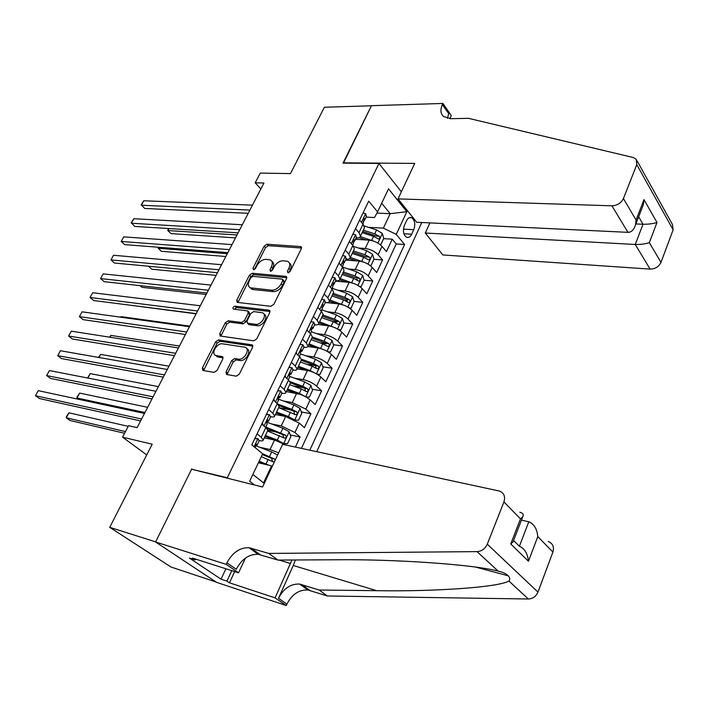 <?xml version="1.0" encoding="UTF-8"?>
<svg xmlns="http://www.w3.org/2000/svg" width="709" height="709" viewBox="0 0 709 709"><rect width="100%" height="100%" fill="white"/><g stroke="black" fill="none" stroke-linecap="round" stroke-linejoin="round"><path stroke-width="1.06" d="M288.005 272.859L290.078 271.467L301.29 248.806L300.979 246.705L300.43 246.555L267.001 244.242L264.147 246.174L252.971 268.206L253.494 269.783L255.506 268.427L256.959 265.556C259.352 261.532 262.419 259.467 266.167 259.352L270.421 259.973C272.54 261.267 272.885 263.544 271.432 266.797L269.978 269.704L270.528 271.299L272.575 269.934L274.029 267.018C276.439 262.95 279.559 260.859 283.387 260.744L287.801 261.391C289.954 262.72 290.318 265.024 288.882 268.286L287.42 271.237L288.005 272.859M226.029 371.95L226.561 374.494L236.248 376.169L239.279 374.192L252.572 347.313L252.085 344.849L218.514 339.93L215.598 341.862L202.366 367.936L202.854 370.435L214.1 372.376L217.069 370.426L222.768 359.073L222.289 356.609L215.935 355.528C210.449 353.968 216.848 342.66 222.52 343.83L245.163 347.259C250.747 348.925 244.268 360.394 238.428 359.135L234.732 358.55L231.737 360.509L226.029 371.95L227.562 373.28L227.243 374.627M192.618 469.482L227.323 477.742L378.943 163.433L343.041 163.132L371.419 105.783L324.368 107.254L290.468 173.59L260.247 173.093L255.178 182.816L263.925 183.028L137.129 427.633L128.559 425.684L122.577 437.161L146.728 454.921M191.785 468.853L155.661 541.871L109.735 527.328L152.196 444.215L122.577 437.161M270.847 306.306L273.834 304.329L286.542 278.637L286.179 276.43L252.307 273.231L249.435 275.163L236.771 300.129L237.143 302.38L270.847 306.306M269.748 312.589L256.755 338.867L253.742 340.843L220.18 336.031L219.763 333.664L225.329 322.692L228.227 320.76L241.539 322.489L244.481 320.539L248.141 313.227L247.742 310.923L233.296 309.097C232.508 307.768 233.093 306.793 235.051 306.155L268.941 310.161L269.748 312.589M216.085 582.027L170.975 567.005L109.735 527.328M295.405 447.078L300.093 437.01L290.282 434.98M267.851 430.328L276.661 432.153M271.538 423.929L281.243 425.887L294.909 432.499L299.304 423.113L304.445 427.669L310.923 413.746L301.316 411.929M278.672 407.648L290.406 409.873M283.166 400.904L292.276 402.579L305.845 409.137L310.17 399.894L315.213 404.538L321.602 390.819L312.182 389.206M293.039 385.926L303.549 387.734M294.545 378.181L303.151 379.607C308.3 380.715 312.784 382.895 316.613 386.121L320.885 377.011L325.83 381.743L332.131 368.228L322.879 366.801M306.82 364.329L315.514 365.667M305.694 355.75L313.874 356.964C319.006 358.001 323.464 360.154 327.23 363.442L331.44 354.456L336.296 359.277L342.5 345.948L333.416 344.707M320.051 342.872L326.503 343.759M316.639 333.629L324.43 334.648C329.57 335.605 333.992 337.75 337.697 341.082L341.844 332.229L346.612 337.129L352.728 323.986L343.794 322.914M332.796 321.585L337.076 322.099M327.398 311.8L334.843 312.651C339.974 313.538 344.361 315.665 348.013 319.041L352.098 310.312L356.778 315.292L362.813 302.335L354.03 301.414M344.858 300.456L347.383 300.722M337.963 290.256L345.106 290.965C350.237 291.78 354.589 293.889 358.187 297.31L362.21 288.705L366.81 293.765L372.757 280.994L364.107 280.215M356.148 279.506L357.478 279.621M348.349 269.012L355.227 269.58C360.349 270.324 364.674 272.424 368.21 275.89L372.181 267.399L376.701 272.531L382.568 259.937L378.101 254.761C374.618 251.261 370.32 249.169 365.206 248.496L358.577 248.044M373.953 259.299L382.568 259.937M286.09 445.066L274.551 440.041L264.28 437.843M278.628 452.856L270.049 449.541L259.645 447.246M299.304 423.113L285.683 416.52L275.402 414.517M310.17 399.894L305.987 396.943L300.634 394.461L286.356 391.536M320.885 377.011C317.074 373.758 312.598 371.587 307.458 370.506L297.16 368.875M331.44 354.456C327.691 351.159 323.251 349.005 318.111 347.995L307.874 346.55M341.844 332.229C338.158 328.879 333.744 326.743 328.613 325.812L318.057 324.5M352.098 310.312C348.474 306.917 344.095 304.799 338.964 303.939L327.283 302.681M362.21 288.705C358.639 285.275 354.296 283.157 349.174 282.377L335.49 281.11M372.181 267.399C368.671 263.925 364.355 261.825 359.241 261.107L345.549 260.061M406.541 220.721L404.44 225.24C402.641 230.638 403.306 234.617 406.443 237.187C408.517 238.011 410.272 237.01 411.716 234.183L413.781 229.681C415.58 224.274 414.889 220.286 411.716 217.734C409.696 216.954 407.967 217.947 406.541 220.721M228.147 478.38L227.323 477.742M316.719 451.668L421.766 222.511M378.943 163.433L401.365 191.793M309.806 450.18L404.6 244.472L396.26 234.404L383.392 228.138L368.645 227.367M254.478 484.983L249.657 481.198L262.667 453.804L251.792 444.862L368.707 201.134L377.587 211.858L388.532 188.824L406.833 211.69L396.26 234.404M259.255 440.59L259.317 440.608C261.843 441.122 263.154 440.918 263.252 439.988L267.851 430.345L265.84 427.571L261.754 424.088M270.652 416.741L270.714 416.759C273.249 417.229 274.569 416.963 274.702 415.979L279.231 406.479L277.29 403.607L273.284 400.053M281.881 393.256L281.952 393.265C284.477 393.681 285.824 393.371 285.984 392.325L290.451 382.957L288.572 379.997L284.646 376.373M292.95 370.107L292.002 367.749L288.926 367.457M303.851 347.295L303.922 347.304C306.456 347.632 307.83 347.215 308.043 346.063L312.377 336.97L310.639 333.824L306.855 330.075M314.601 324.811L314.663 324.819C317.198 325.103 318.589 324.642 318.837 323.437L323.109 314.477L321.425 311.251L317.721 307.431M325.192 302.654L325.254 302.663C327.797 302.903 329.198 302.388 329.463 301.139L333.673 292.303L332.06 288.997L328.418 285.124M335.632 280.817L335.694 280.826C338.237 281.021 339.655 280.463 339.948 279.16L344.095 270.457L342.544 267.071L338.964 263.136M345.921 259.29L345.983 259.29C348.527 259.441 349.954 258.847 350.281 257.491L354.367 248.912L352.878 245.456L349.369 241.459M301.431 448.372L396.216 243.94L392.237 239.172L386.449 251.598L382.018 246.395C378.553 242.877 374.272 240.794 369.159 240.147L355.475 239.305M356.069 238.064L356.131 238.064C358.674 238.18 360.119 237.533 360.464 236.141L359.002 232.632L355.528 228.608M364.072 228.573L364.497 227.678L363.061 224.141L359.614 220.1M257.092 433.811L261.213 437.258L263.252 439.988M268.693 409.625L272.735 413.143L274.702 415.979M280.126 385.802L284.079 389.401L285.984 392.325M291.381 362.343L295.263 366.004L297.098 369.026C296.903 370.125 295.547 370.488 293.012 370.116M301.165 360.482L301.493 359.8L299.685 356.742L295.83 353.055M302.468 339.23L306.279 342.952L308.043 346.063M313.396 316.453L317.136 320.238L318.837 323.437M324.155 294.005L327.824 297.86L329.463 301.139M334.763 271.893L338.37 275.801L339.948 279.16M345.221 250.091L348.757 254.061L350.281 257.491M368.21 275.89L372.757 280.994M358.187 297.31L362.813 302.335M348.013 319.041L352.728 323.986M337.697 341.082L342.5 345.948M327.23 363.442L332.131 368.228M316.613 386.121L321.602 390.819M305.845 409.137L310.923 413.746M294.909 432.499L300.093 437.01M252.874 474.418L263.544 482.891L271.565 465.848L258.404 462.782M383.392 228.138L390.198 213.675L381.672 203.253M376.904 213.108L390.198 213.675L406.833 211.69M366.074 217.131L374.512 217.521L377.587 211.858M255.178 182.816L260.841 188.975M383.622 238.658L392.237 239.172M396.216 243.94L404.6 244.472M353.959 249.781L354.367 248.912M343.705 271.281L344.095 270.457M333.301 293.101L333.673 292.303M322.746 315.239L323.109 314.477M312.031 337.697L312.377 336.97M290.141 383.613L290.451 382.957M278.947 407.081L279.231 406.479M267.585 430.912L267.851 430.345M271.565 465.848L272.345 466.221M264.076 483.813L263.544 482.891M287.42 271.237L288.82 272.69L290.282 269.739C291.683 266.557 291.372 264.289 289.325 262.915M271.91 261.461C273.958 262.782 274.268 265.042 272.841 268.232L271.405 271.095M301.547 248.017L268.392 245.686L265.538 247.609L254.434 269.535M286.808 277.715L253.733 274.649L250.862 276.581L237.932 302.521M282.705 280.755L282.12 279.124L252.812 276.359L250.8 277.715L249.249 280.773C247.725 284.167 248.106 286.507 250.374 287.81L271.662 290.203C275.535 290.158 278.69 288.058 281.145 283.892L282.705 280.755L284.114 282.2L283.857 280.649L282.811 279.585M250.215 287.739L251.81 289.219L253.078 289.547L251.642 288.138M284.114 282.2L282.563 285.328C280.117 289.485 276.962 291.585 273.089 291.629L253.078 289.547M248.31 311.464L249.205 312.314L249.612 314.619L245.952 321.921L243.01 323.871L229.707 322.134L226.809 324.057L220.942 336.172M270.04 311.526L236.514 307.538L234.351 309.257M255.639 324.323C261.32 325.396 267.71 314.592 262.49 312.784L253.689 311.588L250.738 313.546L247.069 320.876L247.503 323.224L255.639 324.323L257.11 325.715C262.729 326.778 269.119 316.134 264.023 314.229M248.372 324.048L247.831 323.313M257.11 325.715L249.302 324.695M246.838 348.704C252.156 350.592 245.66 361.741 239.943 360.491L236.239 359.906L233.252 361.856L227.562 373.28M215.811 355.484L217.45 356.866L216.537 355.679M223.087 357.815L218.062 357.017M252.883 346.098L220.012 341.277L217.105 343.209L203.58 370.568M379.794 244.348L380.848 244.596L383.755 238.384L382.302 233.438L376.585 229.929L364.222 225.941M373.82 241.175L360.314 236.593M366.004 239.952L359.082 237.692M168.875 228.546L167.794 230.54L171.02 233.616L235.494 237.878M362.131 232.641L373.554 236.345L378.473 238.977C379.891 238.8 380.157 237.905 379.297 236.274L374.733 233.864L363.309 230.159M362.68 231.48L376.444 236.106L379.297 236.274M168.423 228.52L167.794 230.54L237.01 234.954M380.848 244.596L380.042 244.543M362.999 213.028L365.729 213.737L366.314 216.626M249.914 210.05L141.33 205.229L143.821 200.762L252.439 205.176M363.3 221.288L364.701 220.003L364.355 218.602L363.221 223.105M248.221 213.312L144.716 208.455L141.215 204.777L143.821 200.762M429.911 222.901L425.303 233.022L442.824 254.948L650.109 269.11L635.255 244.472L643.019 224.248L638.658 216.777M425.303 233.022L635.255 244.472C640.626 244.587 645.323 243.976 649.347 242.629L660.974 262.41L673.133 229.813L636.779 164.639L636.186 159.233L633.155 157.487L468.427 118.314L450.738 118.695L443.462 116.453C440.502 113.591 440.138 109.638 442.372 104.578L442.903 103.452L371.463 105.685L343.448 163.132M343.191 162.831L414.703 163.416L398.024 198.892L611.956 205.823C617.273 205.53 621.102 203.102 623.424 198.547L636.779 164.639M442.903 103.452L451.305 115.54L449.843 118.687M398.024 198.892L416.715 222.272L627.944 232.339L611.956 205.823M637.028 160.757L672.46 224.514L673.133 229.813M660.974 262.41C658.829 266.77 655.213 269.003 650.109 269.11M447.379 118.368L448.744 113.724L442.372 104.578M635.884 223.947L643.019 224.248C648.372 224.319 653.033 223.725 656.995 222.475L649.347 242.629M623.424 198.547L636.062 220.038L635.486 224.992C633.837 229.946 631.329 232.392 627.944 232.339M636.062 220.038L643.967 199.601L643.382 204.547L642.239 207.515M282.634 444.321L499.304 491.027C504.01 492.861 505.552 496.495 503.931 501.928L487.287 544.166L537.963 592.104C536.031 596.464 532.822 598.759 528.329 598.999L327.363 595.985L307.91 590.012C299.012 589.596 292.011 594.293 286.923 604.103L286.276 605.548L216.529 582.319L155.599 542.004L191.598 469.225L262.569 487.003L282.634 444.321M327.363 595.985L319.139 590.012L376.639 590.686C433.11 591.678 498.383 587.424 508.885 581.025C510.25 579.475 510.019 577.729 508.185 575.797C506.456 573.776 503.115 572.216 498.17 571.135C473.647 564.417 393.885 559.109 336.66 559.773L277.91 560.066L258.147 554.296C249.045 554.048 241.751 559.038 236.257 569.274L226.915 562.849L226.198 564.373L155.599 542.004M277.91 560.066L268.782 553.428L248.965 547.711C239.828 547.49 232.481 552.541 226.915 562.849M376.639 590.686L293.251 565.49L278.486 598.307C283.644 588.426 290.69 583.675 299.632 584.065L319.139 590.012M548.217 541.49C552.772 543.369 554.332 546.887 552.905 552.054L537.963 592.104M498.17 571.135L477.042 551.62L268.782 553.428M234.688 571.596L229.459 582.807L226.915 581.105L231.799 570.674M195.675 559.109L195.285 559.924L189.374 558.027L221.04 579.173L226.915 581.105M195.285 559.924L192.573 558.107L238.552 572.837L226.198 564.373M286.276 605.548L275.065 597.864L291.984 559.995M229.459 582.807L275.065 597.864M521.469 520.105L529.242 521.913C534.196 524.235 537.05 529.127 537.803 536.598L528.453 561.244C527.558 553.366 524.536 548.376 519.387 546.267L528.79 521.797M293.251 565.49L295.396 559.977M250.153 547.906L249.922 548.394M245.394 558.125L238.552 572.837M477.042 551.62C481.739 551.265 485.16 548.775 487.287 544.166M221.04 579.173L225.914 568.786M528.453 561.244L510.764 543.98L513.077 541.827L513.662 540.32M510.764 543.98L520.477 518.864L522.737 516.817C523.907 514.637 522.95 513.112 519.857 512.235M369.673 265.193L371.055 265.476L374.006 259.175L372.526 254.247L366.757 250.738L353.623 246.422M364.346 262.357L350.308 257.438M356.308 260.885L349.546 258.643M158.727 247.264L158.187 248.265L161.448 251.305L225.834 256.507M352.205 253.45L363.682 257.243L368.609 259.866C370.063 259.707 370.355 258.803 369.478 257.145L364.878 254.726L353.401 250.942M352.798 252.209L366.624 256.942L369.478 257.145M158.275 247.228L158.187 248.265L227.297 253.698M371.055 265.476L369.947 265.388M359.41 286.339L361.129 286.649L364.125 280.268L362.609 275.34L356.787 271.839L342.536 267.063L338.37 275.801M354.757 283.848L340.214 278.602M346.506 282.129L339.682 279.816M148.482 266.221L151.77 269.207L216.05 275.376M342.146 274.551L353.667 278.433L358.603 281.048C360.11 280.906 360.411 279.993 359.516 278.309L354.881 275.881L343.36 272.008M342.775 273.231L356.662 278.061L359.516 278.309M361.129 286.649L359.658 286.516M348.996 307.795L351.061 308.123L354.101 301.653L352.55 296.743L346.683 293.234L332.078 288.253M345.026 305.668L329.986 300.058M336.589 303.682L329.455 301.219M140.072 285.638L141.977 287.322L206.151 294.483M331.936 295.954L343.519 299.925L348.465 302.539C350.007 302.406 350.326 301.485 349.413 299.774L344.742 297.337L333.168 293.375M332.61 294.545L346.568 299.482L349.413 299.774M351.061 308.123L349.191 307.919M338.45 329.579L340.861 329.907L343.936 323.339L342.35 318.438L336.429 314.938L321.753 309.833M335.171 327.815L319.599 321.824M326.565 325.555L319.077 322.923M131.768 305.402L196.118 313.83M321.585 317.659L333.221 321.726L338.166 324.323C339.762 324.217 340.09 323.286 339.168 321.549L334.462 319.094L322.834 315.035M322.303 316.161L336.323 321.204L339.168 321.549M340.861 329.907L338.503 329.605M352.869 234.147L355.643 234.794L356.272 237.621M239.731 229.698L131.325 223.229L133.841 218.709L242.292 224.762M353.153 242.345L354.624 241.069L354.278 239.731L353.135 244.188M238.1 232.844L134.754 226.428L131.236 222.723L133.841 218.709M342.598 255.568L345.416 256.162L346.098 258.918M229.406 249.612L121.195 241.459L123.738 236.877L232.003 244.605M342.872 263.695L344.406 262.445L344.051 261.151L342.908 265.583M227.837 252.643L124.678 244.614L121.195 241.459L123.738 236.877M332.175 277.299L335.038 277.839L335.774 280.525M328.533 284.894L328.71 285.426M218.948 269.792L110.941 259.911L113.511 255.275L221.58 264.723M332.432 285.346L334.045 284.132L333.682 282.882L332.539 287.278M217.441 272.699L114.468 263.03L110.941 259.911L113.511 255.275M321.594 299.349L324.509 299.827L325.298 302.433M317.907 307.05L318.19 307.928M208.349 290.247L100.554 278.584L103.16 273.896L211.007 285.107M321.851 307.307L323.526 306.128L323.162 304.932L322.019 309.292M206.913 293.021L104.143 281.668L100.554 278.584L103.16 273.896M327.753 351.682L330.5 352.001L333.62 345.336L332.007 340.453L326.025 336.952L311.286 331.732M325.174 350.299L309.08 343.892M316.427 347.764L308.575 344.946M311.091 339.673L322.772 343.838L327.726 346.426C329.366 346.329 329.712 345.398 328.781 343.635L324.031 341.171L312.359 337.014M311.845 338.087L325.936 343.245L328.781 343.635M189.755 326.122L121.097 316.639L120.796 317.207M120.681 317.189L121.097 316.639M310.861 321.718L313.839 322.134L314.663 324.669M307.121 329.525L307.529 330.748M197.598 310.976L90.043 297.496L92.684 292.746L200.301 305.774M311.118 329.579L312.864 328.444L312.483 327.301C311.331 327.461 310.932 328.4 311.286 330.128L311.34 331.626M196.233 313.617L93.685 300.536L90.043 297.496L92.684 292.746M316.914 374.13L319.998 374.405L323.162 367.652L321.514 362.778L315.478 359.286L300.678 353.942M315.035 373.111L310.143 370.568L298.4 366.287M306.199 370.311L297.922 367.289M300.439 362.015L312.173 366.269L317.136 368.848C318.82 368.769 319.183 367.838 318.235 366.03L313.449 363.566L301.44 359.215M301.236 360.332L315.39 365.596L316.099 367.723M179.43 346.027L110.923 335.41L109.948 337.218M109.549 337.156L110.923 335.41M300.004 344.361L303 344.778L303.886 347.224M303 344.778L299.978 344.414M296.176 352.346L296.708 353.897M186.706 331.998L79.399 316.648L82.076 311.836L189.445 326.716M300.226 352.169L302.034 351.088L301.653 349.998C300.465 350.149 300.058 351.097 300.421 352.843L300.51 354.287M185.412 334.497L83.095 319.644L79.399 316.648L82.076 311.836M305.925 396.907L309.337 397.146L312.554 390.287L310.87 385.43L304.773 381.938L289.644 376.382M304.746 396.269L299.358 393.389L287.562 389.011M295.866 393.211L287.11 389.959M289.635 384.668L301.422 389.028L306.385 391.598C308.123 391.536 308.504 390.597 307.546 388.762L302.716 386.281L289.972 381.575M290.451 382.887L304.702 388.275L305.384 390.482M168.981 366.19L100.625 354.403L98.95 357.496M98.498 357.416L100.625 354.403M288.997 367.297L292.002 367.749M285.062 375.504L285.736 377.383M175.664 353.304L68.622 336.039L71.325 331.165L178.438 347.951M289.175 375.088L291.053 374.068L290.663 373.031C289.44 373.182 289.024 374.13 289.396 375.903L289.52 377.285M174.441 355.67L72.38 338.999L68.622 336.039L71.325 331.165M294.784 420.038L298.524 420.215L301.786 413.258L300.067 408.419L293.907 404.928L278.061 398.99M294.297 419.772L288.421 416.546L276.572 412.071M285.461 416.475L276.147 412.957M278.672 407.657L295.485 414.676C297.266 414.641 297.665 413.693 296.69 411.823L291.824 409.332L277.777 404.05M278.992 405.575L293.845 411.282L294.51 413.569M158.391 386.627L90.194 373.634L87.81 378.039M87.588 377.994L90.194 373.634M277.831 390.579L280.844 391.067L281.836 393.344M280.844 391.067L277.706 390.836M273.789 399.007L274.596 401.214M164.461 374.901L57.704 355.679L60.442 350.742L167.28 369.478M277.972 398.334L279.904 397.394L279.506 396.411C278.256 396.553 277.822 397.51 278.203 399.3L278.362 400.62M163.318 377.126L61.523 358.586L57.704 355.679L60.442 350.742M283.458 443.506L287.553 443.621L290.867 436.567L289.104 431.737L282.891 428.254L266.602 422.041M283.565 443.533L277.316 440.05L265.414 435.468M275.021 440.147L265.015 436.292M267.541 430.992L284.415 438.1C286.25 438.082 286.666 437.125 285.683 435.229L265.76 426.978M266.646 428.316L282.838 434.635L283.476 437.001M147.667 407.321L79.638 393.105L76.98 398.006L144.955 412.541M78.779 399.344L76.98 398.006L77.051 396.969L79.638 393.105M266.495 414.207L269.509 414.73L270.563 416.927M269.509 414.73L266.318 414.57M262.348 422.865L263.296 425.4M153.109 396.81L46.643 375.566L49.426 370.568L155.962 391.306M266.602 421.926L268.587 421.066L268.179 420.145C266.903 420.277 266.46 421.243 266.841 423.051L267.036 424.31M152.036 398.883L50.525 378.429L46.643 375.566L49.426 370.568M277.573 455.089L271.698 451.934L255.798 445.739M268.986 465.246L259.157 461.196M264.475 464.191L258.794 461.967M128.214 426.339L68.95 412.815L66.256 417.787L69.996 420.464L124.598 433.279M275.145 460.256L274.507 458.98L262.605 453.76M262.303 454.566L271.662 458.333L272.265 460.779M261.311 456.649L273.187 461.878L274.383 461.869M68.95 412.815L66.354 416.67L66.256 417.787L125.484 431.586M254.992 438.189L258.014 438.756L259.122 440.865M258.014 438.756L254.761 438.667M141.596 419.028L35.45 395.711L38.259 390.65L144.494 413.444M255.08 445.855L257.101 445.101L256.685 444.233C255.373 444.357 254.921 445.332 255.311 447.166L255.701 448.079M140.604 420.942L39.385 398.529L35.45 395.711L38.259 390.65M270.049 449.541L274.551 440.041M281.243 425.887L285.683 416.52M292.276 402.579L296.646 393.344M303.151 379.607L307.458 370.506M313.874 356.964L318.111 347.995M324.43 334.648L328.613 325.812M334.843 312.651L338.964 303.939M345.106 290.965L349.174 282.377M355.227 269.58L359.241 261.107M365.206 248.496L369.159 240.147M359.002 232.632L363.061 224.141M261.213 437.258L265.84 427.571M272.735 413.143L277.29 403.607M284.079 389.401L288.572 379.997M295.263 366.004L299.685 356.742M306.279 342.952L310.639 333.824M317.136 320.238L321.425 311.251M327.824 297.86L332.06 288.997M348.757 254.061L352.878 245.456M378.101 254.761L382.018 246.395M403.448 229.14L413.781 229.681M403.908 233.748L411.716 234.183M290.282 269.739L288.882 268.286M271.37 271.113L269.978 269.704M272.841 268.232L271.432 266.797M254.345 269.58L252.971 268.206M265.538 247.609L264.147 246.174M268.392 245.686L267.001 244.242M301.555 247.769L300.43 246.555M238.233 301.52L236.771 300.129M250.862 276.581L249.435 275.163M253.733 274.649L252.307 273.231M286.817 277.441L285.7 276.297M273.089 291.629L271.662 290.203M282.563 285.328L281.145 283.892M221.252 335.02L219.763 333.664M226.809 324.057L225.329 322.692M229.707 322.134L228.227 320.76M243.01 323.871L241.539 322.489M245.952 321.921L244.481 320.539M249.612 314.619L248.141 313.227M236.514 307.538L235.051 306.155M270.023 311.216L268.941 310.161M233.252 361.856L231.737 360.509M236.239 359.906L234.732 358.55M239.943 360.491L238.428 359.135M223.025 357.407L222.059 356.547M203.908 369.256L202.366 367.936M217.105 343.209L215.598 341.862M220.012 341.277L218.514 339.93M252.838 345.744L251.792 344.778M377.87 243.072L382.337 233.562M374.733 233.864L376.585 229.929M371.693 240.298L373.554 236.345M365.64 213.71L361.51 222.334M363.673 218.78L364.523 218.824M643.967 199.601L656.995 222.475M260.247 554.739L251.066 548.146M301.697 584.535L309.975 590.482M552.905 552.054L537.803 536.598M520.477 518.864L503.931 501.928M528.329 598.999L508.885 581.025M278.486 598.307L286.923 604.103M279.089 560.057L290.548 563.513M513.573 540.542L519.387 546.267M367.989 264.103L372.562 254.371M364.878 254.726L366.757 250.738M361.794 261.249L363.682 257.243M357.965 285.426L362.645 275.464M354.881 275.881L356.787 271.839M351.753 282.501L353.667 278.433M347.8 307.059L352.595 296.858M344.742 297.337L346.683 293.234M341.57 304.046L343.519 299.925M337.484 329.003L342.394 318.563M334.462 319.094L336.429 314.938M331.245 325.901L333.221 321.726M355.555 234.776L351.301 243.666M353.596 239.872L354.429 239.926M345.327 256.144L340.94 265.308M343.386 261.267L344.193 261.329M334.949 277.822L330.429 287.26M333.026 282.971L333.806 283.042M324.421 299.81L319.768 309.541M322.515 304.985L323.269 305.074M327.026 351.256L332.051 340.568M324.031 341.171L326.025 336.952M320.769 348.075L322.772 343.838M313.741 322.125L308.938 332.149M311.854 327.328L312.58 327.425M316.418 373.838L321.558 362.902M313.449 363.566L315.478 359.286M310.143 370.568L312.173 366.269M315.39 365.596L318.235 366.03M302.903 344.76L297.957 355.085M301.041 349.998L301.733 350.104M305.65 396.756L310.914 385.554M302.716 386.281L304.773 381.938M299.358 393.389L301.422 389.028M304.702 388.275L307.546 388.762M291.904 367.741L286.808 378.376M290.07 373.005L290.725 373.111M294.722 420.003L300.111 408.535M291.824 409.332L293.907 404.928M288.421 416.546L290.513 412.124M293.845 411.282L296.69 411.823M280.737 391.058L275.5 402.012M278.938 396.366L279.559 396.473M283.662 443.533L289.148 431.861M266.726 422.83L267.027 422.201M280.773 432.729L282.891 428.254M277.316 440.05L279.435 435.556M282.838 434.635L285.683 435.229M269.411 414.73L264.005 426.003M267.639 420.074L268.215 420.189M255.187 446.945L255.763 445.748M269.553 456.472L271.698 451.934M266.043 463.908L268.197 459.343M271.662 458.333L274.507 458.98M257.908 438.756L254.079 446.75M256.171 444.135L256.702 444.259M360.464 236.141L364.497 227.678M297.098 369.026L301.493 359.8M409.43 217.636L411.716 217.734M301.449 247.211L300.979 246.705M286.702 276.971L286.179 276.43M251.81 289.219L250.374 287.81M248.974 324.607L247.503 323.224M269.907 310.834L269.323 310.258M217.45 356.866L215.935 355.528M222.936 357.185L222.289 356.609M252.741 345.46L252.085 344.849M362.84 223.893L363.504 222.511M364.701 220.003L366.597 216.023M643.382 204.547L635.486 224.992M508.185 575.797L475.801 567.129M299.632 584.065L307.91 590.012M258.147 554.296L248.965 547.711M522.737 516.817L513.077 541.827M352.657 245.199L353.41 243.621M354.624 241.069L356.556 237.045M342.323 266.823L343.174 265.033M344.406 262.445L346.364 258.36M331.83 288.758L332.787 286.755M334.045 284.132L336.022 279.984M333.239 282.847L333.682 282.882M321.195 311.012L322.258 308.787M323.526 306.128L325.537 301.928M322.71 304.879L323.162 304.932M310.4 333.593L311.57 331.147M312.864 328.444L314.902 324.181M312.022 327.239L312.483 327.301M299.446 356.512L300.731 353.826M302.034 351.088L304.108 346.763M301.183 349.936L301.653 349.998M288.324 379.767L289.724 376.851M291.053 374.068L293.154 369.681M290.185 372.961L290.663 373.031M277.042 403.377L278.557 400.213M279.904 397.394L282.031 392.937M279.027 396.331L279.506 396.411M265.583 427.35L267.213 423.929M268.587 421.066L270.749 416.537M267.692 420.047L268.179 420.145M257.101 445.101L259.299 440.502M256.197 444.126L256.685 444.233"/></g></svg>
